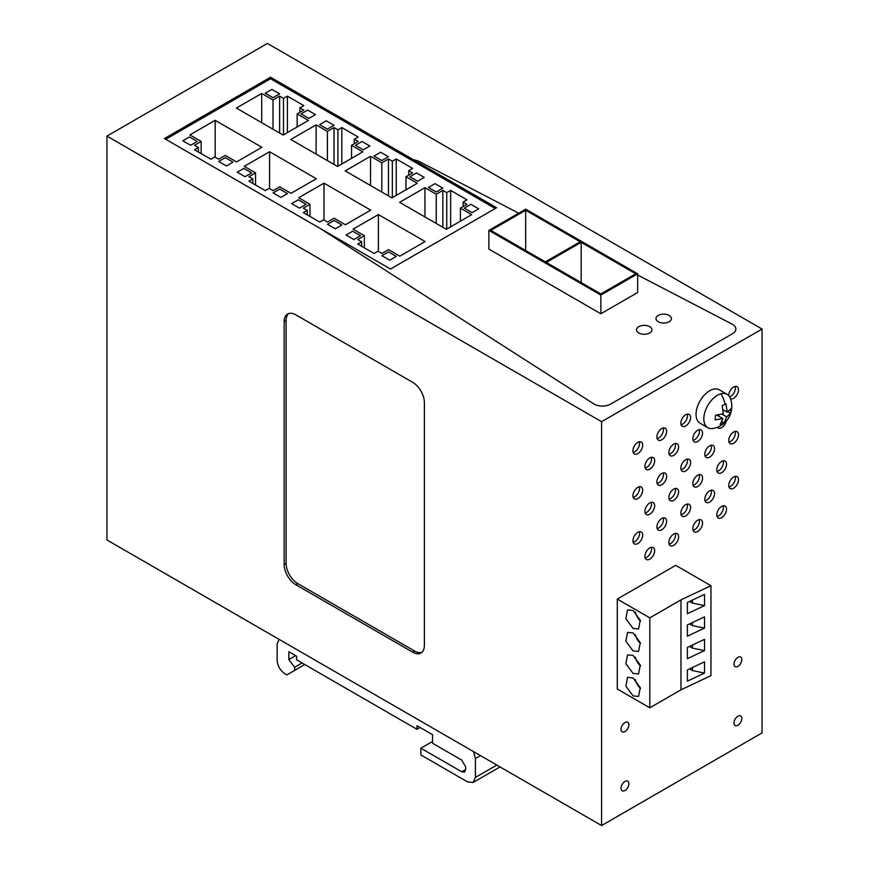<?xml version="1.0" encoding="UTF-8"?>
<svg xmlns="http://www.w3.org/2000/svg" width="869" height="869" viewBox="0 0 869 869"><rect width="100%" height="100%" fill="white"/><g stroke="black" fill="none" stroke-linecap="round" stroke-linejoin="round"><path stroke-width="1.3" d="M106.941 136.096L106.941 539.964L601.587 825.55L601.587 421.682L762.059 329.036L267.413 43.45L106.941 136.096L601.587 421.682M601.587 825.55L762.059 732.904L762.059 329.036M732.458 324.311L637.661 275.028L732.458 324.311A11.569 6.68 0 0 1 735.847 329.036A11.569 6.68 0 0 0 732.458 324.311M732.458 333.761A11.569 6.68 0 0 0 735.847 329.036A11.569 6.68 0 0 1 732.458 333.761L610.549 404.139A11.569 6.68 0 0 1 594.19 404.139L320.237 228.482L390.463 269.032L496.601 207.745L270.541 77.232L164.415 138.519L320.237 228.482L594.19 404.139A11.569 6.68 0 0 0 610.549 404.139L732.458 333.761M417.087 160.678A16.522 9.537 0 0 0 413.59 159.82L413.59 159.82A16.522 9.537 0 0 1 417.087 160.678A16.522 9.537 0 0 1 420.02 161.895A16.522 9.537 0 0 0 417.087 160.678M518.695 213.187L420.02 161.895L518.695 213.187M412.688 652.174A16.522 9.537 -120 0 0 420.954 652.988A16.522 9.537 -120 0 0 424.376 645.428L424.376 402.564A16.522 9.537 -120 0 0 412.688 382.327L295.84 314.871A16.522 9.537 -120 0 0 287.585 314.046A16.522 9.537 -120 0 0 284.152 321.617L284.152 564.481A16.522 9.537 -120 0 0 295.84 584.718L412.688 652.174L414.632 651.055A16.522 9.537 -120 0 0 421.867 652.337M667.175 570.281L617.283 599.078L617.283 689.03L649.806 707.811L680.97 689.812L680.97 599.871L710.961 585.706L710.961 675.647L680.97 689.812M632.947 450.805A6.887 3.976 -60 0 1 635.945 443.874A6.887 3.976 -60 0 1 641.257 442.028A6.887 3.976 -60 0 1 642.68 445.178A6.887 3.976 -60 0 1 639.671 452.108A6.887 3.976 -60 0 1 634.37 453.955A6.887 3.976 -60 0 1 632.947 450.805M632.947 495.775A6.887 3.976 -60 0 1 635.945 488.845A6.887 3.976 -60 0 1 641.257 486.998A6.887 3.976 -60 0 1 642.68 490.149A6.887 3.976 -60 0 1 639.671 497.079A6.887 3.976 -60 0 1 634.37 498.925A6.887 3.976 -60 0 1 632.947 495.775M644.917 511.352A6.887 3.976 -60 0 1 647.926 504.422A6.887 3.976 -60 0 1 653.227 502.575A6.887 3.976 -60 0 1 654.661 505.725A6.887 3.976 -60 0 1 651.652 512.656A6.887 3.976 -60 0 1 646.351 514.502A6.887 3.976 -60 0 1 644.917 511.352M644.917 556.323A6.887 3.976 -60 0 1 647.926 549.393A6.887 3.976 -60 0 1 653.227 547.546A6.887 3.976 -60 0 1 654.661 550.696A6.887 3.976 -60 0 1 651.652 557.626A6.887 3.976 -60 0 1 646.351 559.473A6.887 3.976 -60 0 1 644.917 556.323M668.869 542.495A6.887 3.976 -60 0 1 671.878 535.565A6.887 3.976 -60 0 1 677.19 533.718A6.887 3.976 -60 0 1 678.613 536.868A6.887 3.976 -60 0 1 675.604 543.798A6.887 3.976 -60 0 1 670.303 545.645A6.887 3.976 -60 0 1 668.869 542.495M680.851 468.119A6.887 3.976 -60 0 1 683.86 461.189A6.887 3.976 -60 0 1 689.16 459.343A6.887 3.976 -60 0 1 690.583 462.493A6.887 3.976 -60 0 1 687.585 469.423A6.887 3.976 -60 0 1 682.274 471.27A6.887 3.976 -60 0 1 680.851 468.119M668.869 497.513A6.887 3.976 -60 0 1 671.878 490.594A6.887 3.976 -60 0 1 677.19 488.747A6.887 3.976 -60 0 1 678.613 491.897A6.887 3.976 -60 0 1 675.604 498.828A6.887 3.976 -60 0 1 670.303 500.674A6.887 3.976 -60 0 1 668.869 497.513M668.869 452.543A6.887 3.976 -60 0 1 671.878 445.612A6.887 3.976 -60 0 1 677.19 443.766A6.887 3.976 -60 0 1 678.613 446.927A6.887 3.976 -60 0 1 675.604 453.846A6.887 3.976 -60 0 1 670.303 455.693A6.887 3.976 -60 0 1 668.869 452.543M644.917 466.371A6.887 3.976 -60 0 1 647.926 459.44A6.887 3.976 -60 0 1 653.227 457.605A6.887 3.976 -60 0 1 654.661 460.755A6.887 3.976 -60 0 1 651.652 467.685A6.887 3.976 -60 0 1 646.351 469.521A6.887 3.976 -60 0 1 644.917 466.371M656.899 481.947A6.887 3.976 -60 0 1 659.908 475.017A6.887 3.976 -60 0 1 665.209 473.171A6.887 3.976 -60 0 1 666.632 476.321A6.887 3.976 -60 0 1 663.634 483.251A6.887 3.976 -60 0 1 658.322 485.098A6.887 3.976 -60 0 1 656.899 481.947M656.899 436.977A6.887 3.976 -60 0 1 659.908 430.046A6.887 3.976 -60 0 1 665.209 428.2A6.887 3.976 -60 0 1 666.632 431.35A6.887 3.976 -60 0 1 663.634 438.28A6.887 3.976 -60 0 1 658.322 440.127A6.887 3.976 -60 0 1 656.899 436.977M680.851 423.138A6.887 3.976 -60 0 1 683.86 416.208A6.887 3.976 -60 0 1 689.16 414.372A6.887 3.976 -60 0 1 690.583 417.522A6.887 3.976 -60 0 1 687.585 424.452A6.887 3.976 -60 0 1 682.274 426.299A6.887 3.976 -60 0 1 680.851 423.138M692.832 438.715A6.887 3.976 -60 0 1 695.83 431.784A6.887 3.976 -60 0 1 701.142 429.938A6.887 3.976 -60 0 1 702.565 433.088A6.887 3.976 -60 0 1 699.556 440.018A6.887 3.976 -60 0 1 694.255 441.865A6.887 3.976 -60 0 1 692.832 438.715M728.754 440.453A6.887 3.976 -60 0 1 731.763 433.533A6.887 3.976 -60 0 1 737.075 431.687A6.887 3.976 -60 0 1 738.498 434.837A6.887 3.976 -60 0 1 735.489 441.767A6.887 3.976 -60 0 1 730.188 443.614A6.887 3.976 -60 0 1 728.754 440.453M656.899 526.918A6.887 3.976 -60 0 1 659.908 519.988A6.887 3.976 -60 0 1 665.209 518.141A6.887 3.976 -60 0 1 666.632 521.302A6.887 3.976 -60 0 1 663.634 528.233A6.887 3.976 -60 0 1 658.322 530.068A6.887 3.976 -60 0 1 656.899 526.918M692.832 483.685A6.887 3.976 -60 0 1 695.83 476.755A6.887 3.976 -60 0 1 701.142 474.919A6.887 3.976 -60 0 1 702.565 478.069A6.887 3.976 -60 0 1 699.556 485A6.887 3.976 -60 0 1 694.255 486.836A6.887 3.976 -60 0 1 692.832 483.685M704.802 454.291A6.887 3.976 -60 0 1 707.811 447.361A6.887 3.976 -60 0 1 713.112 445.515A6.887 3.976 -60 0 1 714.546 448.665A6.887 3.976 -60 0 1 711.537 455.595A6.887 3.976 -60 0 1 706.225 457.442A6.887 3.976 -60 0 1 704.802 454.291M726.299 421.063A6.887 3.976 -60 0 1 718.207 428.037A6.887 3.976 -60 0 1 717.403 427.266M728.765 395.667A6.887 3.976 -60 0 1 728.754 395.482A6.887 3.976 -60 0 1 731.763 388.552A6.887 3.976 -60 0 1 737.075 386.705A6.887 3.976 -60 0 1 738.498 389.866A6.887 3.976 -60 0 1 735.674 396.59A6.887 3.976 -60 0 1 730.481 398.784M704.802 499.262A6.887 3.976 -60 0 1 707.811 492.332A6.887 3.976 -60 0 1 713.112 490.485A6.887 3.976 -60 0 1 714.546 493.635A6.887 3.976 -60 0 1 711.537 500.566A6.887 3.976 -60 0 1 706.225 502.412A6.887 3.976 -60 0 1 704.802 499.262M716.784 469.857A6.887 3.976 -60 0 1 719.782 462.927A6.887 3.976 -60 0 1 725.094 461.081A6.887 3.976 -60 0 1 726.517 464.242A6.887 3.976 -60 0 1 723.519 471.172A6.887 3.976 -60 0 1 718.207 473.008A6.887 3.976 -60 0 1 716.784 469.857M692.832 528.667A6.887 3.976 -60 0 1 695.83 521.737A6.887 3.976 -60 0 1 701.142 519.89A6.887 3.976 -60 0 1 702.565 523.04A6.887 3.976 -60 0 1 699.556 529.971A6.887 3.976 -60 0 1 694.255 531.817A6.887 3.976 -60 0 1 692.832 528.667M680.851 513.09A6.887 3.976 -60 0 1 683.86 506.16A6.887 3.976 -60 0 1 689.16 504.313A6.887 3.976 -60 0 1 690.583 507.474A6.887 3.976 -60 0 1 687.585 514.394A6.887 3.976 -60 0 1 682.274 516.24A6.887 3.976 -60 0 1 680.851 513.09M716.784 514.839A6.887 3.976 -60 0 1 719.782 507.909A6.887 3.976 -60 0 1 725.094 506.062A6.887 3.976 -60 0 1 726.517 509.212A6.887 3.976 -60 0 1 723.519 516.143A6.887 3.976 -60 0 1 718.207 517.989A6.887 3.976 -60 0 1 716.784 514.839M728.754 485.434A6.887 3.976 -60 0 1 731.763 478.504A6.887 3.976 -60 0 1 737.075 476.657A6.887 3.976 -60 0 1 738.498 479.807A6.887 3.976 -60 0 1 735.489 486.738A6.887 3.976 -60 0 1 730.188 488.584A6.887 3.976 -60 0 1 728.754 485.434M621.042 788.237A5.54 3.204 -60 0 1 623.464 782.654A5.54 3.204 -60 0 1 627.733 781.177A5.54 3.204 -60 0 1 628.884 783.708A5.54 3.204 -60 0 1 626.462 789.291A5.54 3.204 -60 0 1 622.193 790.779A5.54 3.204 -60 0 1 621.042 788.237M621.042 729.319A5.54 3.204 -60 0 1 623.464 723.736A5.54 3.204 -60 0 1 627.733 722.258A5.54 3.204 -60 0 1 628.884 724.789A5.54 3.204 -60 0 1 626.462 730.373A5.54 3.204 -60 0 1 622.193 731.861A5.54 3.204 -60 0 1 621.042 729.319M733.99 723.019A5.54 3.204 -60 0 1 736.412 717.446A5.54 3.204 -60 0 1 740.681 715.958A5.54 3.204 -60 0 1 741.833 718.5A5.54 3.204 -60 0 1 739.41 724.073A5.54 3.204 -60 0 1 735.141 725.561A5.54 3.204 -60 0 1 733.99 723.019M733.99 664.112A5.54 3.204 -60 0 1 736.412 658.528A5.54 3.204 -60 0 1 740.681 657.04A5.54 3.204 -60 0 1 741.833 659.582A5.54 3.204 -60 0 1 739.41 665.165A5.54 3.204 -60 0 1 735.141 666.642A5.54 3.204 -60 0 1 733.99 664.112M632.947 540.746A6.887 3.976 -60 0 1 635.945 533.816A6.887 3.976 -60 0 1 641.257 531.98A6.887 3.976 -60 0 1 642.68 535.13A6.887 3.976 -60 0 1 639.671 542.06A6.887 3.976 -60 0 1 634.37 543.896A6.887 3.976 -60 0 1 632.947 540.746M495.276 208.517L270.541 78.764L270.541 77.232M496.21 207.973L413.59 160.276L496.21 207.973M288.617 313.59A16.522 9.537 -120 0 0 286.107 320.487L286.107 563.351A16.522 9.537 -120 0 0 297.785 583.588L414.632 651.055M279.014 639.312L277.146 644.081L277.146 660.277C277.613 666.002 280.209 670.499 284.934 673.768L286.879 674.887L294.678 670.39L294.678 667.24L288.834 659.593L288.834 651.728L296.622 656.225L296.622 659.821L416.968 729.308L416.968 725.713L432.556 734.707L432.556 743.245L461.765 760.114L465.654 766.86L465.654 769.554L464.513 772.085L461.765 771.802L420.868 748.198L420.868 754.944L467.609 781.926L473.116 782.469L475.397 777.429L475.397 758.539L473.529 751.609M633.186 452.412A6.887 3.976 120 0 0 639.562 443.375A6.887 3.976 120 0 0 639.323 441.778M633.186 497.383A6.887 3.976 120 0 0 639.562 488.356A6.887 3.976 120 0 0 639.323 486.749M645.156 512.96A6.887 3.976 120 0 0 651.544 503.922A6.887 3.976 120 0 0 651.305 502.325M645.156 557.931A6.887 3.976 120 0 0 651.544 548.904A6.887 3.976 120 0 0 651.305 547.296M669.119 544.103A6.887 3.976 120 0 0 675.495 535.076A6.887 3.976 120 0 0 675.256 533.468M681.09 469.727A6.887 3.976 120 0 0 687.477 460.7A6.887 3.976 120 0 0 687.227 459.093M669.119 499.121A6.887 3.976 120 0 0 675.495 490.094A6.887 3.976 120 0 0 675.256 488.487M669.119 454.15A6.887 3.976 120 0 0 675.495 445.124A6.887 3.976 120 0 0 675.256 443.516M645.156 467.978A6.887 3.976 120 0 0 651.544 458.951A6.887 3.976 120 0 0 651.305 457.344M657.138 483.555A6.887 3.976 120 0 0 663.514 474.528A6.887 3.976 120 0 0 663.275 472.921M657.138 438.573A6.887 3.976 120 0 0 663.514 429.547A6.887 3.976 120 0 0 663.275 427.939M681.09 424.745A6.887 3.976 120 0 0 687.477 415.719A6.887 3.976 120 0 0 687.227 414.111M693.071 440.322A6.887 3.976 120 0 0 699.447 431.296A6.887 3.976 120 0 0 699.208 429.688M729.004 442.06A6.887 3.976 120 0 0 735.38 433.034A6.887 3.976 120 0 0 735.141 431.426M657.138 528.526A6.887 3.976 120 0 0 663.514 519.499A6.887 3.976 120 0 0 663.275 517.891M693.071 485.293A6.887 3.976 120 0 0 699.447 476.266A6.887 3.976 120 0 0 699.208 474.659M705.041 455.899A6.887 3.976 120 0 0 711.429 446.862A6.887 3.976 120 0 0 711.19 445.254M729.645 396.905A6.887 3.976 120 0 0 735.38 388.063A6.887 3.976 120 0 0 735.141 386.455M705.041 500.87A6.887 3.976 120 0 0 711.429 491.843A6.887 3.976 120 0 0 711.19 490.235M717.023 471.465A6.887 3.976 120 0 0 723.399 462.438A6.887 3.976 120 0 0 723.16 460.831M693.071 530.275A6.887 3.976 120 0 0 699.447 521.248A6.887 3.976 120 0 0 699.208 519.64M681.09 514.698A6.887 3.976 120 0 0 687.477 505.671A6.887 3.976 120 0 0 687.227 504.063M717.023 516.436A6.887 3.976 120 0 0 723.399 507.409A6.887 3.976 120 0 0 723.16 505.801M729.004 487.042A6.887 3.976 120 0 0 735.38 478.015A6.887 3.976 120 0 0 735.141 476.408M633.186 542.354A6.887 3.976 120 0 0 639.562 533.327A6.887 3.976 120 0 0 639.323 531.719M432.556 741.453L420.868 748.198M420.085 727.505L416.968 729.308M295.645 655.66L288.834 659.593M302.075 662.971L294.678 667.24M304.802 664.546L294.678 670.39M424.941 187.693L399.621 202.314L446.362 229.297L471.671 214.676L460.385 208.158L467.001 204.334L463.112 202.086L467.001 199.837L450.642 190.387L446.753 192.636L442.853 190.387L436.238 194.211L424.941 187.693L424.941 216.924M270.541 78.764L165.729 139.279M272.996 97.719L279.622 93.895L271.834 89.398L265.208 93.222L272.996 97.719L279.622 93.895L271.834 89.398L265.208 93.222L272.996 97.719M279.622 96.144L272.996 99.968L261.699 93.45L236.39 108.071L283.12 135.053L308.441 120.433L297.144 113.915L303.77 110.091L299.87 107.843L303.77 105.594L287.411 96.144L283.511 98.393L279.622 96.144L279.622 133.022M233.077 162.145L225.288 157.647L218.662 161.471L226.451 165.968L233.077 162.145L225.288 157.647L218.662 161.471L226.451 165.968L233.077 162.145M197.241 141.462L189.453 136.965L182.838 140.789L190.626 145.286L197.241 141.462L189.453 136.965L182.838 140.789L190.626 145.286L197.241 141.462M194.515 145.286L198.414 147.534L194.515 149.783L210.874 159.223L214.773 156.974L218.662 159.223L225.288 155.399L236.585 161.927L261.895 147.306L215.164 120.324L189.844 134.934L201.141 141.462L194.515 145.286M363.242 149.826L369.868 146.003L362.08 141.506L355.454 145.329L363.242 149.826L369.868 146.003L362.08 141.506L355.454 145.329L363.242 149.826M380.655 152.227L374.028 156.051L381.817 160.548L388.443 156.724L380.655 152.227L374.028 156.051L381.817 160.548L388.443 156.724L380.655 152.227M370.531 156.279L345.21 170.9L391.952 197.882L417.261 183.261L405.975 176.744L412.59 172.92L408.702 170.672L412.59 168.423L396.231 158.973L392.343 161.221L388.443 158.973L381.817 162.796L370.531 156.279L370.531 185.51M327.494 224.3L335.282 228.797L341.897 224.973L334.109 220.476L327.494 224.3L335.282 228.797L341.897 224.973L334.109 220.476L327.494 224.3M291.658 203.618L299.447 208.115L306.062 204.291L298.273 199.794L291.658 203.618L299.447 208.115L306.062 204.291L298.273 199.794L291.658 203.618M303.335 212.612L319.694 222.051L323.594 219.803L327.494 222.051L334.109 218.228L345.406 224.756L370.726 210.135L323.985 183.153L298.664 197.763L309.961 204.291L303.335 208.115L307.235 210.363L303.335 212.612M435.065 183.641L428.439 187.465L436.238 191.962L442.853 188.138L435.065 183.641L428.439 187.465L436.238 191.962L442.853 188.138L435.065 183.641M470.9 204.334L464.274 208.158L472.063 212.655L478.689 208.832L470.9 204.334L464.274 208.158L472.063 212.655L478.689 208.832L470.9 204.334M381.904 255.714L389.692 260.211L396.307 256.388L388.519 251.891L381.904 255.714L389.692 260.211L396.307 256.388L388.519 251.891L381.904 255.714M346.068 235.032L353.857 239.529L360.483 235.705L352.684 231.208L346.068 235.032L353.857 239.529L360.483 235.705L352.684 231.208L346.068 235.032M357.756 244.026L374.104 253.466L378.004 251.217L381.904 253.466L388.519 249.642L399.816 256.159L425.137 241.549L378.395 214.567L353.075 229.177L364.372 235.705L357.756 239.529L361.645 241.778L357.756 244.026M424.278 177.417L416.49 172.92L409.864 176.744L417.652 181.241L424.278 177.417L416.49 172.92L409.864 176.744L417.652 181.241L424.278 177.417M252.825 178.949L248.925 181.197L265.284 190.637L269.184 188.388L273.072 190.637L279.699 186.813L290.996 193.342L316.305 178.721L269.575 151.738L244.254 166.348L255.551 172.877L248.925 176.7L252.825 178.949L252.825 183.446M243.863 168.38L237.248 172.203L245.036 176.7L251.652 172.877L243.863 168.38L237.248 172.203L245.036 176.7L251.652 172.877L243.863 168.38M279.699 189.062L273.072 192.885L280.872 197.382L287.487 193.559L279.699 189.062L273.072 192.885L280.872 197.382L287.487 193.559L279.699 189.062M327.407 131.382L316.12 124.864L290.8 139.485L337.541 166.468L362.851 151.847L351.554 145.329L358.18 141.506L354.28 139.257L358.18 137.009L341.821 127.558L337.922 129.807L334.033 127.558L327.407 131.382L327.407 160.613M334.033 125.31L326.244 120.813L319.618 124.636L327.407 129.133L334.033 125.31L326.244 120.813L319.618 124.636L327.407 129.133L334.033 125.31M301.043 113.915L308.832 118.412L315.458 114.589L307.659 110.091L301.043 113.915L308.832 118.412L315.458 114.589L307.659 110.091L301.043 113.915M460.385 208.158L460.385 221.193M463.112 202.086L463.112 206.583M450.642 190.387L450.642 226.82M446.753 192.636L446.753 229.068M442.853 190.387L442.853 227.265M436.238 194.211L436.238 223.442M364.372 235.705L364.372 247.85M378.395 214.567L378.395 251.445M361.645 241.778L361.645 246.275M405.975 176.744L405.975 189.779M408.702 170.672L408.702 175.169M396.231 158.973L396.231 195.406M392.343 161.221L392.343 197.654M388.443 158.973L388.443 195.851M381.817 162.796L381.817 192.027M309.961 204.291L309.961 216.435M323.985 183.153L323.985 220.031M307.235 210.363L307.235 214.86M316.12 124.864L316.12 154.095M351.554 145.329L351.554 158.364M354.28 139.257L354.28 143.754M341.821 127.558L341.821 163.991M337.922 129.807L337.922 166.24M334.033 127.558L334.033 164.437M255.551 172.877L255.551 185.021M269.575 151.738L269.575 188.616M261.699 93.45L261.699 122.681M297.144 113.915L297.144 126.95M299.87 107.843L299.87 112.34M287.411 96.144L287.411 132.577M283.511 98.393L283.511 134.825M272.996 99.968L272.996 129.199M201.141 141.462L201.141 153.607M215.164 120.324L215.164 157.202M198.414 147.534L198.414 152.032M581.176 242.321L546.319 262.449L600.848 293.928L635.706 273.8L581.176 242.321L581.176 282.577M637.661 273.8L525.68 209.157L488.878 230.404L488.878 249.11L600.848 313.763L637.661 292.516L637.661 273.8L600.848 295.058L488.878 230.404M525.68 210.276L580.21 241.767L545.352 261.884L490.822 230.404L525.68 210.276L525.68 250.533M600.848 295.058L600.848 313.763M671.194 319.673A7.712 4.454 -0 0 0 671.422 318.575A7.712 4.454 -0 0 0 664.666 314.154A7.712 4.454 -0 0 0 656.236 317.478A7.712 4.454 -0 0 0 655.997 318.575A7.712 4.454 -0 0 0 662.765 322.996A7.712 4.454 -0 0 0 671.194 319.673A7.712 4.454 -0 0 0 671.422 318.575A7.712 4.454 -0 0 0 664.666 314.154A7.712 4.454 -0 0 0 656.236 317.478A7.712 4.454 -0 0 0 655.997 318.575A7.712 4.454 -0 0 0 662.765 322.996A7.712 4.454 -0 0 0 671.194 319.673M651.717 330.915A7.712 4.454 -0 0 0 651.946 329.818A7.712 4.454 -0 0 0 645.189 325.408A7.712 4.454 -0 0 0 636.76 328.732A7.712 4.454 -0 0 0 636.532 329.818A7.712 4.454 -0 0 0 643.288 334.239A7.712 4.454 -0 0 0 651.717 330.915A7.712 4.454 -0 0 0 651.946 329.818A7.712 4.454 -0 0 0 645.189 325.408A7.712 4.454 -0 0 0 636.76 328.732A7.712 4.454 -0 0 0 636.532 329.818A7.712 4.454 -0 0 0 643.288 334.239A7.712 4.454 -0 0 0 651.717 330.915M727.103 394.298L719.315 389.801A19.281 11.134 120 0 0 705.28 394.135A19.281 11.134 120 0 0 696.156 412.275A19.281 11.134 120 0 0 700.034 423.192L707.822 427.7A19.281 11.134 120 0 0 712.721 428.493A22.377 22.377 0 0 0 730.242 398.143A19.281 11.134 120 0 0 727.103 394.298A19.281 11.134 120 0 0 720.857 393.798A19.281 11.134 120 0 0 703.944 416.783A19.281 11.134 120 0 0 707.822 427.7M718.761 416.208L718.902 414.817M724.159 410.407L723.171 410.831M716.784 415.067L722.834 418.554L720.129 424.561L723.996 422.91L721.835 421.661M722.834 418.554L715.089 419.912L715.589 415.165L723.334 413.807L722.139 405.562L725.995 403.911L727.19 412.156L723.041 409.755M723.996 422.91L726.69 416.903L721.987 414.187M727.19 412.156L731.035 408.56L730.536 413.307L726.69 416.903M730.536 413.307L727.853 411.754M680.97 599.871L649.806 617.859L617.283 599.078M665.35 571.335L675.713 565.35L710.961 585.706M649.806 617.859L649.806 707.811M633.066 650.914L625.865 641.203L627.548 632.382L633.066 632.925L640.257 642.636L638.574 651.457L633.066 650.914M633.066 628.428L625.865 618.717L627.548 609.897L633.066 610.44L640.257 620.14L638.574 628.971L633.066 628.428M633.066 677.896L640.257 687.607L638.574 696.438L633.066 695.884L625.865 686.184L627.548 677.353L633.066 677.896M633.066 655.411L640.257 665.122L638.574 673.942L633.066 673.399L625.865 663.699L627.548 654.868L633.066 655.411M704.509 605.617L704.509 594.374L687.39 602.456L687.39 613.699L704.509 605.617L692.463 603.129L689.541 601.446M704.509 628.102L704.509 616.86L687.39 624.941L687.39 636.184L704.509 628.102L692.463 625.615L692.463 622.552M704.509 650.588L704.509 639.345L687.39 647.427L687.39 658.669L704.509 650.588L692.463 648.1L692.463 645.037M704.509 673.073L704.509 661.83L687.39 669.912L687.39 681.155L704.509 673.073L692.463 670.586L692.463 667.522M635.358 634.642A11.015 6.365 -120 0 0 640.507 643.571M635.358 612.156A11.015 6.365 -120 0 0 640.507 621.085M635.358 679.623A11.015 6.365 -120 0 0 640.507 688.541M635.358 657.138A11.015 6.365 -120 0 0 640.507 666.056M692.463 600.066L692.463 603.129M689.541 623.931L692.463 625.615M689.541 646.417L692.463 648.1M689.541 668.902L692.463 670.586M295.84 584.718L297.785 583.588M286.107 563.351L284.152 564.481M284.152 321.617L286.107 320.487M480.459 755.617L475.397 758.539M496.818 765.057L475.397 777.429M465.654 769.554L461.765 771.802M720.857 393.798A22.377 15.729 74.3 0 1 725.126 404.389M500.044 766.925L473.116 782.469"/></g></svg>

